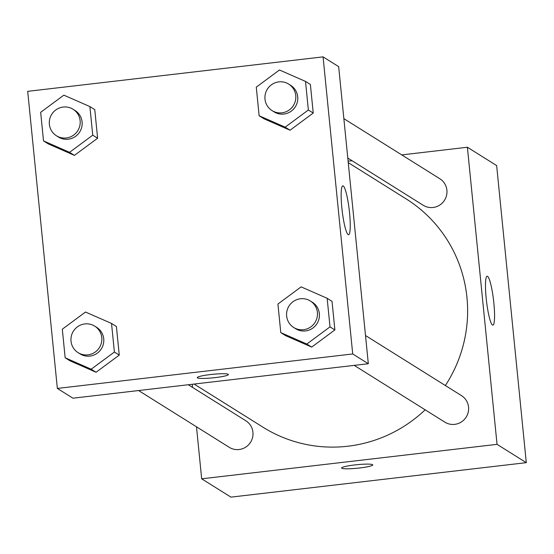 <?xml version="1.0" encoding="UTF-8"?>
<svg xmlns="http://www.w3.org/2000/svg" width="554" height="554" viewBox="0 0 554 554"><rect width="100%" height="100%" fill="white"/><g stroke="black" fill="none" stroke-linecap="round" stroke-linejoin="round"><path stroke-width="0.83" d="M401.761 154.905L467.389 147.246L496.647 165.57L526.3 462.659L230.935 497.132L201.677 478.815L196.49 426.802M372.544 464.668A15.651 1.78 -5.7 0 1 372.738 464.91A15.651 1.78 -5.7 0 1 357.337 468.234A15.651 1.78 -5.7 0 1 341.589 468.019A15.651 1.78 -5.7 0 1 355.855 464.806A15.651 1.78 -5.7 0 1 372.544 464.668M467.389 147.246L497.042 444.343L526.3 462.659M497.042 444.343L201.677 478.815M341.589 468.012A15.651 1.78 174.3 0 0 357.337 468.22A15.651 1.78 174.3 0 0 372.738 464.903M493.856 303.08A24.625 3.553 -96.7 0 1 492.873 325.136A24.625 3.553 -96.7 0 1 486.488 301.092A24.625 3.553 -96.7 0 1 487.167 276.224A24.625 3.553 -96.7 0 1 493.856 303.08M348.106 161.166L352.046 160.708M192.557 387.405L192.245 384.282M347.794 158.042L423.214 205.271A15.651 15.387 -57.9 0 0 446.559 195.382A15.651 15.387 -57.9 0 0 439.828 178.741L343.861 118.646M138.583 390.542L229.245 447.313A15.651 15.387 -57.9 0 0 250.588 442.217A15.651 15.387 -57.9 0 0 245.858 420.784L188.298 384.739M354.2 365.377L444.862 422.155A15.651 15.387 -57.9 0 0 466.205 417.051A15.651 15.387 -57.9 0 0 461.475 395.618L365.508 335.523M194.108 384.06L263.025 427.217A134.733 132.441 -57.9 0 0 425.153 409.815M445.368 385.536A134.733 132.441 -57.9 0 0 406.04 198.838L348.251 162.647M323.065 56.868L338.667 66.639L368.32 363.729L72.955 398.201L57.353 388.43L27.7 91.341L323.065 56.868L352.718 353.958L57.353 388.43M290.047 130.218L313.239 113.051L310.385 84.464L313.239 113.051L290.047 130.218L264.009 118.798L290.047 130.218L285.172 127.164L259.133 115.744L256.28 87.151L279.465 69.984L305.51 81.41L308.363 109.997L285.172 127.164M311.694 347.095L334.886 329.928L332.033 301.341L334.886 329.928L311.694 347.095L285.656 335.676L311.694 347.095L306.819 344.041L280.781 332.622L277.928 304.035L301.113 286.868L327.151 298.287L330.011 326.874L306.819 344.041M96.077 372.26L119.262 355.093L116.409 326.507L119.262 355.093L96.077 372.26L70.039 360.841L96.077 372.26L91.202 369.206L65.164 357.787L62.311 329.194L85.496 312.034L111.534 323.453L114.387 352.039L91.202 369.206M97.622 138.216L94.762 109.63L97.622 138.216L74.43 155.383L97.622 138.216L92.74 135.162L69.555 152.329L43.517 140.91L40.664 112.317L63.849 95.15L89.887 106.576L92.74 135.162M48.392 143.957L74.43 155.383L48.392 143.957L43.517 140.91M343.265 185.957A24.625 3.553 -96.7 0 1 349.387 211.296A24.625 3.553 -96.7 0 1 348.549 234.757A24.625 3.553 -96.7 0 1 342.164 210.714A24.625 3.553 -96.7 0 1 342.843 185.839A24.625 3.553 -96.7 0 1 343.265 185.957M352.718 353.958L368.32 363.729M215.277 377.606A15.651 1.78 -5.7 0 1 197.266 377.634A15.651 1.78 -5.7 0 1 212.66 374.31A15.651 1.78 -5.7 0 1 228.414 374.525A15.651 1.78 -5.7 0 1 215.277 377.606M197.266 377.634A15.651 1.78 174.3 0 0 215.277 377.599A15.651 1.78 174.3 0 0 228.414 374.525M272.062 110.62L274.015 111.839A15.651 15.387 -57.9 0 0 295.358 106.742A15.651 15.387 -57.9 0 0 290.628 85.309L288.676 84.09A15.651 15.387 -57.9 0 0 265.331 93.986A15.651 15.387 -57.9 0 0 293.412 105.523A15.651 15.387 -57.9 0 0 288.676 84.09M259.133 115.744L264.009 118.798M305.51 81.41L310.385 84.464M308.363 109.997L313.239 113.051M293.71 327.497L295.663 328.716A15.651 15.387 -57.9 0 0 317.006 323.619A15.651 15.387 -57.9 0 0 312.276 302.186L310.323 300.967A15.651 15.387 -57.9 0 0 286.979 310.863A15.651 15.387 -57.9 0 0 315.06 322.4A15.651 15.387 -57.9 0 0 310.323 300.967M280.781 332.622L285.656 335.676M327.151 298.287L332.033 301.341M330.011 326.874L334.886 329.928M56.446 135.785L58.392 137.004A15.651 15.387 -57.9 0 0 79.741 131.907A15.651 15.387 -57.9 0 0 75.012 110.475L73.059 109.256A15.651 15.387 -57.9 0 0 49.708 119.145A15.651 15.387 -57.9 0 0 77.789 130.682A15.651 15.387 -57.9 0 0 73.059 109.256M69.555 152.329L74.43 155.383M89.887 106.576L94.762 109.63M78.093 352.663L80.039 353.881A15.651 15.387 -57.9 0 0 101.389 348.785A15.651 15.387 -57.9 0 0 96.659 327.352L94.706 326.133A15.651 15.387 -57.9 0 0 71.355 336.029A15.651 15.387 -57.9 0 0 99.436 347.566A15.651 15.387 -57.9 0 0 94.706 326.133M65.164 357.787L70.039 360.841M111.534 323.453L116.409 326.507M114.387 352.039L119.262 355.093"/></g></svg>
